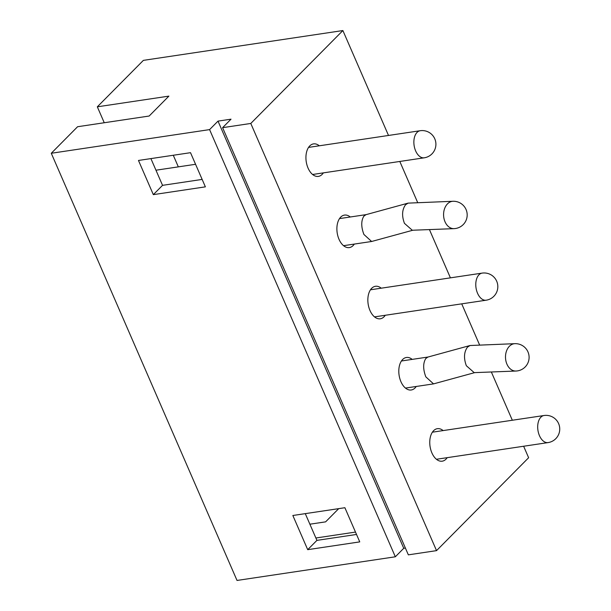 <?xml version="1.0" encoding="UTF-8"?>
<svg xmlns="http://www.w3.org/2000/svg" width="611" height="611" viewBox="0 0 611 611"><rect width="100%" height="100%" fill="white"/><g stroke="black" fill="none" stroke-linecap="round" stroke-linejoin="round"><path stroke-width="0.92" d="M202.149 179.42L162.541 185.339L150.909 158.6M162.541 185.339L153.33 194.634L205.38 186.851L190.517 152.681L138.476 160.456L153.33 194.634M388.504 135.459L342.886 30.55L143.379 60.367L97.325 106.818L168.888 96.126L149.16 116.029L77.589 126.729L51.278 153.269L237.022 580.45L395.332 556.789L403.749 548.296L405.391 548.052M51.278 153.269L209.588 129.608L395.332 556.789M359.749 541.888L307.707 549.671L292.845 515.493L344.894 507.718L359.749 541.888M436.537 550.633L250.793 123.453L222.603 127.668L408.347 554.849L436.537 550.633L528.63 457.731L523.635 446.244M338.715 508.642L325.61 521.855L309.884 524.2M104.252 122.742L97.325 106.818M178.328 166.864L173.28 155.255M512.331 420.246L491.343 371.984M479.627 345.032L461.725 303.85M450.414 277.852L429.434 229.591M417.71 202.638L399.808 161.457M342.886 30.55L250.793 123.453M447.191 457.67A16.428 9.845 -98.5 0 1 445.977 459.167A16.428 9.845 -98.5 0 1 442.211 461.183A16.428 9.845 -98.5 0 1 430.77 449.742A16.428 9.845 -98.5 0 1 433.596 430.694A16.428 9.845 -98.5 0 1 437.354 428.678A16.428 9.845 -98.5 0 1 443.143 430.587M416.236 386.473A16.428 9.845 -98.5 0 1 415.022 387.97A16.428 9.845 -98.5 0 1 411.256 389.986A16.428 9.845 -98.5 0 1 399.815 378.545A16.428 9.845 -98.5 0 1 402.634 359.497A16.428 9.845 -98.5 0 1 406.399 357.481A16.428 9.845 -98.5 0 1 412.188 359.39M385.274 315.276A16.428 9.845 -98.5 0 1 384.059 316.773A16.428 9.845 -98.5 0 1 380.302 318.789A16.428 9.845 -98.5 0 1 368.861 307.348A16.428 9.845 -98.5 0 1 371.679 288.3A16.428 9.845 -98.5 0 1 375.444 286.284A16.428 9.845 -98.5 0 1 381.226 288.193M354.319 244.079A16.428 9.845 -98.5 0 1 353.105 245.576A16.428 9.845 -98.5 0 1 349.339 247.592A16.428 9.845 -98.5 0 1 337.898 236.151A16.428 9.845 -98.5 0 1 340.724 217.104A16.428 9.845 -98.5 0 1 344.482 215.087A16.428 9.845 -98.5 0 1 350.271 216.997M323.364 172.882A16.428 9.845 -98.5 0 1 322.15 174.379A16.428 9.845 -98.5 0 1 318.384 176.396A16.428 9.845 -98.5 0 1 306.943 164.955A16.428 9.845 -98.5 0 1 309.762 145.907A16.428 9.845 -98.5 0 1 313.527 143.891A16.428 9.845 -98.5 0 1 319.316 145.8M222.603 127.668L231.019 119.176L218.012 121.115L209.588 129.608M403.749 548.296L218.012 121.115M355.487 532.082L315.879 538.001L316.918 540.376L356.519 534.457M307.707 549.671L316.918 540.376M305.286 513.637L315.879 538.001M474.724 372.618L433.543 383.884L425.821 376.85C422.988 369.304 422.965 363.209 425.752 358.565L427.883 357.068L470.012 345.521L514.882 343.672A13.694 9.913 -92.2 0 0 506.939 364.171A13.694 9.913 -92.2 0 0 515.936 371.037A13.694 13.694 0 0 0 527.965 351.89A13.694 13.694 0 0 0 514.882 343.672M515.936 371.037L474.197 372.641L466.353 365.737C463.589 358.26 463.955 352.058 467.468 347.132L470.012 345.521M412.815 230.232L371.625 241.49L363.904 234.456C361.07 226.91 361.048 220.815 363.835 216.172L365.966 214.675L408.102 203.127L452.965 201.279A13.694 9.913 -92.2 0 0 445.022 221.778A13.694 9.913 -92.2 0 0 454.019 228.644A13.694 13.694 0 0 0 466.048 209.497A13.694 13.694 0 0 0 452.965 201.279M454.019 228.644L412.28 230.248L404.444 223.343C401.671 215.866 402.046 209.665 405.551 204.738L408.102 203.127M436.43 459.273L548.075 442.593A13.694 8.203 -98.5 0 1 538.535 433.062A13.694 8.203 -98.5 0 1 540.888 417.183A13.694 8.203 -98.5 0 1 544.027 415.511L432.382 432.191M374.512 316.88L486.157 300.2A13.694 8.203 -98.5 0 1 476.626 290.668A13.694 8.203 -98.5 0 1 478.971 274.79A13.694 8.203 -98.5 0 1 482.11 273.117L370.465 289.797M312.603 174.486L424.24 157.806A13.694 8.203 -98.5 0 1 414.709 148.274A13.694 8.203 -98.5 0 1 417.061 132.396A13.694 8.203 -98.5 0 1 420.192 130.723L308.555 147.404M548.075 442.593A13.694 13.694 0 0 0 558.263 422.858A13.694 13.694 0 0 0 544.027 415.511M486.157 300.2A13.694 13.694 0 0 0 496.346 280.464A13.694 13.694 0 0 0 482.11 273.117M155.958 170.209L195.566 164.29M424.24 157.806A13.694 13.694 0 0 0 434.429 138.071A13.694 13.694 0 0 0 420.192 130.723M433.543 383.884L405.467 388.077M428.082 357.015L401.427 360.994M371.625 241.49L343.558 245.683M366.165 214.621L339.51 218.601"/></g></svg>
